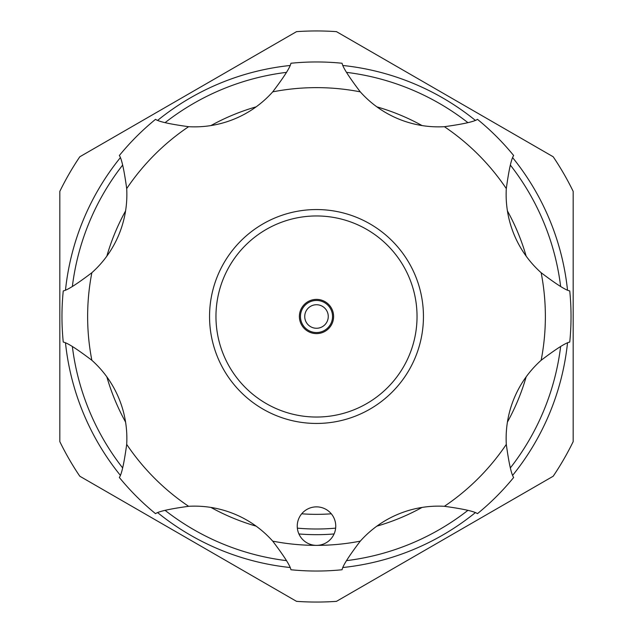 <?xml version="1.0" encoding="UTF-8"?>
<svg xmlns="http://www.w3.org/2000/svg" width="633" height="633" viewBox="0 0 633 633"><rect width="100%" height="100%" fill="white"/><g stroke="black" fill="none" stroke-linecap="round" stroke-linejoin="round"><path stroke-width="0.95" d="M278.109 223.584A100.528 100.528 0 0 0 223.584 354.891A100.528 100.528 0 0 0 354.891 409.416A100.528 100.528 0 0 0 409.416 278.109A100.528 100.528 0 0 0 278.109 223.584M357.336 415.343A106.945 106.945 0 0 1 217.657 357.336A106.945 106.945 0 0 1 275.664 217.657A106.945 106.945 0 0 1 415.343 275.664A106.945 106.945 0 0 1 357.336 415.343M309.964 300.683A17.115 17.115 0 0 1 332.317 309.964A17.115 17.115 0 0 1 323.036 332.317A17.115 17.115 0 0 1 300.683 323.036A17.115 17.115 0 0 1 309.964 300.683M322.624 331.328A16.039 16.039 0 0 1 301.672 322.624A16.039 16.039 0 0 1 310.376 301.672A16.039 16.039 0 0 1 331.328 310.376A16.039 16.039 0 0 1 322.624 331.328A16.039 16.039 0 0 0 331.328 310.376A16.039 16.039 0 0 0 310.376 301.672M334.287 533.484A19.251 19.251 0 0 0 323.867 508.331A19.251 19.251 0 0 0 298.713 518.751A19.251 19.251 0 0 0 316.5 545.369A19.251 19.251 0 0 0 334.287 533.484M506.305 444.39C508.9 463.277 511.361 474.307 513.664 477.472A254.537 254.537 0 0 1 477.472 513.664C474.291 511.353 463.261 508.9 444.39 506.305A104.809 104.809 0 0 0 360.28 541.144C348.767 556.336 342.698 565.87 342.089 569.747A254.537 254.537 0 0 1 290.911 569.747C290.294 565.862 284.233 556.328 272.72 541.144A104.809 104.809 0 0 0 188.61 506.305C169.723 508.9 158.693 511.361 155.528 513.664A254.537 254.537 0 0 1 119.336 477.472C121.647 474.291 124.1 463.261 126.695 444.39A104.809 104.809 0 0 0 91.856 360.28C76.664 348.767 67.13 342.698 63.253 342.089A254.537 254.537 0 0 1 63.253 290.911C67.138 290.294 76.672 284.233 91.856 272.72A104.809 104.809 0 0 0 126.695 188.61C124.1 169.723 121.639 158.693 119.336 155.528A254.537 254.537 0 0 1 155.528 119.336C158.709 121.647 169.739 124.1 188.61 126.695A104.809 104.809 0 0 0 272.72 91.856C284.233 76.664 290.302 67.13 290.911 63.253A254.537 254.537 0 0 1 342.089 63.253C342.706 67.138 348.767 76.672 360.28 91.856A104.809 104.809 0 0 0 444.39 126.695C463.277 124.1 474.307 121.639 477.472 119.336A254.537 254.537 0 0 1 513.664 155.528C511.353 158.709 508.9 169.739 506.305 188.61A104.809 104.809 0 0 0 541.144 272.72C556.336 284.233 565.87 290.302 569.747 290.911A254.537 254.537 0 0 1 569.747 342.089C565.862 342.706 556.328 348.767 541.144 360.28A104.809 104.809 0 0 0 506.305 444.39A228.869 228.869 0 0 1 444.39 506.305M335.64 528.144A212.506 212.506 0 0 1 297.36 528.144M331.296 513.798A197.852 197.852 0 0 1 301.704 513.798M59.826 441.628L59.826 191.372A285.546 285.546 0 0 1 79.798 156.778L296.529 31.65A285.546 285.546 0 0 1 336.471 31.65L553.202 156.778A285.546 285.546 0 0 1 573.174 191.372L573.174 441.628A285.546 285.546 0 0 1 553.202 476.222L336.471 601.35A285.546 285.546 0 0 1 296.529 601.35L79.798 476.222A285.546 285.546 0 0 1 59.826 441.628M567.492 343.086A252.393 252.393 0 0 1 512.777 475.177M475.177 512.777A252.393 252.393 0 0 1 343.086 567.492M289.914 567.492A252.393 252.393 0 0 1 157.823 512.777M120.223 475.177A252.393 252.393 0 0 1 65.508 343.086M72.36 346.512A245.976 245.976 0 0 0 122.644 467.914M165.086 510.356A245.976 245.976 0 0 0 286.488 560.64M346.512 560.64A245.976 245.976 0 0 0 467.914 510.356M510.356 467.914A245.976 245.976 0 0 0 560.64 346.512M106.842 256.159A218.171 218.171 0 0 1 125.579 210.916M210.916 125.579A218.171 218.171 0 0 1 256.159 106.842M376.841 106.842A218.171 218.171 0 0 1 422.084 125.579M507.421 210.916A218.171 218.171 0 0 1 526.158 256.159M526.158 376.841A218.171 218.171 0 0 1 507.421 422.084M422.084 507.421A218.171 218.171 0 0 1 376.841 526.158M334.082 533.959A218.171 218.171 0 0 1 298.918 533.959M256.159 526.158A218.171 218.171 0 0 1 210.916 507.421M125.579 422.084A218.171 218.171 0 0 1 106.842 376.841M560.64 286.488A245.976 245.976 0 0 0 510.356 165.086M467.914 122.644A245.976 245.976 0 0 0 346.512 72.36M286.488 72.36A245.976 245.976 0 0 0 165.086 122.644M122.644 165.086A245.976 245.976 0 0 0 72.36 286.488M65.508 289.914A252.393 252.393 0 0 1 120.223 157.823M157.823 120.223A252.393 252.393 0 0 1 289.914 65.508M343.086 65.508A252.393 252.393 0 0 1 475.177 120.223M512.777 157.823A252.393 252.393 0 0 1 567.492 289.914M312.006 305.628A11.766 11.766 0 0 0 305.628 320.994A11.766 11.766 0 0 0 320.994 327.372A11.766 11.766 0 0 0 327.372 312.006A11.766 11.766 0 0 0 312.006 305.628M63.253 342.089A254.537 254.537 0 0 1 63.253 290.911M126.695 444.39A228.869 228.869 0 0 0 188.61 506.305M272.72 541.144A228.869 228.869 0 0 0 360.28 541.144M541.144 360.28A228.869 228.869 0 0 0 541.144 272.72M506.305 188.61A228.869 228.869 0 0 0 444.39 126.695M360.28 91.856A228.869 228.869 0 0 0 272.72 91.856M188.61 126.695A228.869 228.869 0 0 0 126.695 188.61M91.856 272.72A228.869 228.869 0 0 0 91.856 360.28"/></g></svg>
